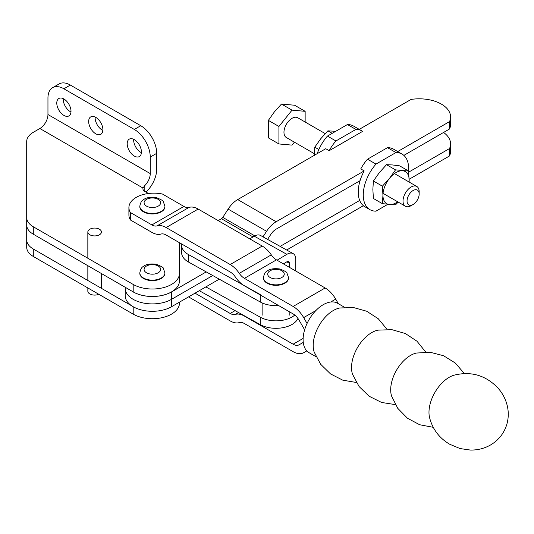 <?xml version="1.0" encoding="UTF-8"?>
<svg xmlns="http://www.w3.org/2000/svg" width="534" height="534" viewBox="0 0 534 534"><rect width="100%" height="100%" fill="white"/><g stroke="black" fill="none" stroke-linecap="round" stroke-linejoin="round"><path stroke-width="0.8" d="M219.267 279.162L171.581 306.703A27.181 15.693 180 0 1 141.964 310.107A27.181 15.693 180 0 1 125.183 295.609L125.183 288.213A27.181 15.693 180 0 0 141.964 302.711A27.181 15.693 180 0 0 171.581 299.307L212.746 275.531L171.581 299.307A27.181 15.693 180 0 1 141.964 302.711A27.181 15.693 180 0 1 125.183 288.213L125.183 287.259M443.56 132.452A31.386 18.123 180 0 1 450.583 143.873A31.386 18.123 180 0 1 449.515 148.559L408.737 172.108M359.682 200.444L280.136 246.381M449.515 148.559L449.515 155.955L409.164 179.257M363.387 205.703L286.658 250.012M450.583 143.873L450.583 151.276A31.386 18.123 180 0 1 449.515 155.955M218.166 220.615L221.45 218.72A2.924 1.689 120 0 0 222.778 217.391L228.138 209.108A21.046 12.148 -60 0 1 237.697 199.562L325.747 148.712L329.178 150.688L362.646 131.364A32.1 18.53 120 0 0 361.959 130.93A32.1 18.53 120 0 0 355.911 129.428L335.919 140.976A32.1 18.53 120 0 0 329.178 150.688M359.249 129.368L411.073 99.431A31.386 18.123 180 0 1 450.583 116.933A31.386 18.123 180 0 1 449.515 121.618L397.69 151.549M387.49 147.658L395.968 152.55A32.1 18.53 -60 0 1 402.015 154.052L393.538 149.16A32.1 18.53 -60 0 0 387.49 147.658L367.499 159.199A32.1 18.53 -60 0 0 360.764 168.918L364.195 170.9L276.138 221.75A21.046 12.148 120 0 0 266.579 231.295L262.995 236.836M450.583 116.933L450.583 124.335A31.386 18.123 180 0 1 449.515 129.014L403.858 155.387M360.056 180.679L276.138 229.146A11.982 6.915 120 0 0 270.698 234.58L267.587 239.392M206.224 271.899L171.581 291.911A27.181 15.693 180 0 1 131.805 291.077M449.515 129.014L449.515 121.618M131.805 305.875L33.302 249.004A22.541 13.016 180 0 1 26.7 239.799L26.7 247.255A22.541 13.016 0 0 0 33.302 256.46L133.193 314.132A27.107 15.653 0 0 0 162.737 317.523A27.107 15.653 0 0 0 179.471 303.065L179.471 302.151M26.7 163.764L26.7 239.799M102.855 130.416A10.059 5.807 60 0 1 102.228 130.082A10.059 5.807 60 0 1 95.145 117.059M95.773 133.814A10.059 5.807 -120 0 0 100.806 134.308A10.059 5.807 -120 0 0 100.806 122.693A10.059 5.807 -120 0 0 90.747 116.886A10.059 5.807 -120 0 0 89.205 124.949A10.059 5.807 -120 0 0 95.773 133.814M141.397 152.664A10.059 5.807 60 0 1 140.769 152.33A10.059 5.807 60 0 1 133.68 139.307M134.308 156.061A10.059 5.807 -120 0 0 139.341 156.562A10.059 5.807 -120 0 0 139.341 144.948A10.059 5.807 -120 0 0 129.281 139.14A10.059 5.807 -120 0 0 127.739 147.197A10.059 5.807 -120 0 0 134.308 156.061M70.982 112.007A10.059 5.807 60 0 1 70.355 111.679A10.059 5.807 60 0 1 63.266 98.65M63.893 115.404A10.059 5.807 -120 0 0 68.926 115.905A10.059 5.807 -120 0 0 68.926 104.29A10.059 5.807 -120 0 0 58.867 98.483A10.059 5.807 -120 0 0 57.325 106.546A10.059 5.807 -120 0 0 63.893 115.404M148.465 193.508L144.821 191.406A6.562 3.791 180 0 1 142.898 188.722A6.562 3.791 180 0 1 143.005 188.048L39.883 128.514A11.414 6.588 120 0 0 47.953 114.536L150.248 173.59L150.248 157.049A22.541 13.016 -120 0 0 134.308 129.442L63.893 88.791A22.541 13.016 -120 0 0 52.626 87.676L59.08 83.945A22.541 13.016 60 0 1 70.355 85.06L140.769 125.717A22.541 13.016 60 0 1 156.709 153.325L156.709 169.165A21.4 12.355 120 0 1 145.982 192.073M52.626 87.676A22.541 13.016 -120 0 0 47.953 97.989L47.953 114.536M39.883 128.514L33.302 132.312A22.541 13.016 0 0 0 26.7 141.517L26.7 217.552A22.541 13.016 0 0 0 33.302 226.756L133.193 284.428A27.107 15.653 0 0 0 162.737 287.819A27.107 15.653 0 0 0 179.471 273.361L179.471 242.71M150.248 173.59A11.414 6.588 -60 0 1 144.821 185.532L143.005 188.048M179.471 273.361L179.471 280.817A27.107 15.653 180 0 1 162.737 295.275A27.107 15.653 180 0 1 133.193 291.884L33.302 234.206A22.541 13.016 180 0 1 26.7 225.008L26.7 217.552M335.726 131.297L327.889 130.843L320.78 138.7L314.78 147.164L318.858 149.513M314.78 147.164L314.232 155.588M327.889 130.843L332.201 133.333M338.356 303.712L335.706 299.113A21.113 12.189 -120 0 0 325.146 287.973L276.458 259.864A11.982 6.922 60 0 1 271.299 254.858A21.113 12.189 -120 0 0 262.207 246.041L198.167 209.068A21.113 12.189 -120 0 0 189.076 207.386A11.982 6.922 60 0 1 183.916 206.431L162.463 194.042A24.964 14.411 0 0 0 128.908 207.579A24.964 14.411 0 0 0 130.429 212.539L151.883 224.921A11.982 6.922 -120 0 0 157.043 225.875A21.113 12.189 60 0 1 166.141 227.557L230.174 264.53A21.113 12.189 60 0 1 239.272 273.348A11.982 6.922 -120 0 0 244.432 278.354L293.119 306.463A21.113 12.189 60 0 1 303.672 317.61L307.057 323.471M130.429 212.539L130.429 219.995A24.964 14.411 180 0 1 128.908 215.035L128.908 207.579M243.15 285.002A21.113 12.189 60 0 1 235.34 276.992A11.982 6.922 -120 0 0 230.174 271.986L166.141 235.013A11.982 6.922 -120 0 0 160.974 234.059A21.113 12.189 60 0 1 151.883 232.377L130.429 219.995M304.634 329.818L299.107 320.24A11.982 6.922 -120 0 0 293.119 313.919L244.432 285.81M195.023 293.166L230.174 313.458A11.982 6.922 -120 0 0 235.34 314.413A21.113 12.189 60 0 1 244.432 316.095L293.119 344.203A11.982 6.922 -120 0 0 299.107 344.797L303.259 342.401M303.672 352.707L306.796 350.905L303.672 352.707A21.113 12.189 60 0 1 293.119 351.659L244.432 323.551A11.982 6.922 -120 0 0 239.272 322.596A21.113 12.189 60 0 1 230.174 320.914L188.569 296.891M419.163 194.016L419.163 191.686A11.414 6.588 120 0 0 418.082 187.654A11.414 6.588 120 0 0 416.8 186.466A11.414 6.588 120 0 0 405.386 193.061A11.414 6.588 120 0 0 405.386 206.237A11.414 6.588 120 0 0 411.093 205.67L413.109 204.509A8.557 4.939 -60 0 1 407.869 197.046A8.557 4.939 -60 0 1 418.356 190.992A8.557 4.939 -60 0 1 419.163 194.016A8.557 4.939 -60 0 1 413.109 204.509M325.213 133.607L297.738 117.754A11.414 6.588 120 0 0 286.324 124.342A11.414 6.588 120 0 0 286.331 137.518L314.266 153.645M305.148 111.319L294.588 105.231L281.478 104.057L274.376 111.9L268.368 120.377L268.368 137.859L278.922 143.953L278.922 126.465L292.031 110.151L305.148 111.319L305.148 122.026M268.368 120.377L278.922 126.465M281.478 104.057L292.031 110.151M294.401 142.178L292.031 145.121L278.922 143.953M89.498 234.559A6.795 3.925 180 0 1 87.843 231.996A6.795 3.925 180 0 1 94.638 228.071A6.795 3.925 180 0 1 101.433 231.996A6.795 3.925 180 0 1 97.008 235.674A6.795 3.925 180 0 1 89.498 234.559M87.843 287.946L87.843 291.17A6.795 3.925 0 0 0 89.498 293.733A6.795 3.925 0 0 0 98.797 294.274M164.913 206.471A12.556 7.249 180 0 1 164.919 206.705A12.556 7.249 180 0 1 160.574 212.192A12.556 7.249 180 0 1 147.144 213.3A12.556 7.249 180 0 1 139.808 206.705A12.556 7.249 180 0 1 139.815 206.471M316.095 356.752L309.012 352.667A28.536 16.474 -60 0 1 309.012 319.719A28.536 16.474 -60 0 1 337.548 303.245L344.63 307.33M356.365 382.484L342.795 380.175L330.513 373.907L320.66 364.275L314.219 352.166A28.536 16.474 -60 0 1 319.105 325.54A28.536 16.474 -60 0 1 339.717 307.998L353.428 307.524L366.691 311.235L378.266 318.745L387.043 329.338M395.367 404.618L381.61 402.462L369.121 396.235L359.095 386.543L352.553 374.301A28.536 16.474 -60 0 1 357.44 347.674A28.536 16.474 -60 0 1 378.052 330.132L391.929 329.678L405.333 333.51L416.974 341.213L425.718 352.046M433.207 427.313L419.644 424.737L407.449 418.215L397.777 408.356L391.589 396.081A28.075 16.207 -60 0 1 396.508 370.229A28.075 16.207 -60 0 1 416.433 353.047L430.157 352.266L443.534 355.717L455.282 363.013L464.286 373.473M429.476 417.234A28.656 16.547 -60 0 1 453.7 375.282C470.547 370.983 485.106 375.028 497.374 387.404C502.294 392.697 505.605 398.865 507.3 405.9C508.769 412.315 508.555 418.663 506.646 424.937C503.809 433.628 498.436 440.316 490.532 444.989C484.278 448.513 477.556 450.202 470.374 450.055L460.074 448.567L449.748 444.268C439.208 438.087 432.453 429.076 429.476 417.234M398.19 202.086L395.514 204.849L382.404 203.674L382.945 195.25L382.404 186.192L389.513 178.336L395.514 169.872L408.63 171.047L409.144 182.047M395.514 169.872L386.516 164.679L392.517 164.953L399.626 165.847L408.63 171.047M386.516 164.679L379.42 172.515L373.399 180.993L372.859 189.423L373.399 198.481L382.404 203.674M373.399 180.993L382.404 186.192M402.623 170.773A18.55 10.707 -60 0 1 409.171 180.105A18.55 10.707 -60 0 1 409.071 182.007M389.513 178.336A18.55 10.707 -60 0 1 402.609 170.773M397.663 201.779A18.55 10.707 -60 0 1 382.945 195.25A18.55 10.707 -60 0 1 389.493 178.356M364.195 170.9A32.1 18.53 120 0 0 364.195 206.311L363.26 205.77M402.015 154.052A32.1 18.53 -60 0 1 408.583 171.02M367.499 159.199L375.976 164.092L395.968 152.55M387.684 204.395L375.976 211.157A32.1 18.53 -60 0 1 369.922 209.655A32.1 18.53 -60 0 1 375.976 164.092M335.919 140.976L327.442 136.083A32.1 18.53 120 0 0 317.209 153.645M355.911 129.428L347.434 124.535L327.442 136.083M361.959 130.93L353.481 126.037A32.1 18.53 120 0 0 347.434 124.535M288.534 277.847A12.556 7.249 180 0 1 288.54 278.081A12.556 7.249 180 0 1 284.195 283.561A12.556 7.249 180 0 1 270.758 284.669A12.556 7.249 180 0 1 263.429 278.081A12.556 7.249 180 0 1 263.436 277.847M164.913 273.128A12.556 7.249 180 0 1 164.919 273.361A12.556 7.249 180 0 1 161.241 278.488A12.556 7.249 180 0 1 147.558 280.056A12.556 7.249 180 0 1 139.808 273.361A12.556 7.249 180 0 1 139.815 273.128M286.825 261.82L289.441 263.282L289.441 267.354M289.441 263.282A3.711 2.103 119.1 0 0 288.674 261.587A3.711 2.103 119.1 0 0 286.871 261.793L283.407 263.869M260.265 294.534L188.542 254.605A22.642 13.07 180 0 1 181.613 245.193L181.613 252.649A22.642 13.07 0 0 0 188.542 262.06L260.265 301.99A22.642 13.07 0 0 0 278.641 305.561M294.781 315.067A22.642 13.07 180 0 1 260.265 317.189L205.864 286.905M181.613 245.193A22.642 13.07 180 0 1 181.707 244.005M297.939 318.438A22.642 13.07 180 0 1 260.265 324.645L199.289 290.703M249.792 238.872L254.271 236.195L286.871 254.338A12.843 7.276 -60.9 0 1 293.113 253.603A12.843 7.276 -60.9 0 1 295.783 259.491L295.783 268.635A12.843 7.276 -60.9 0 1 295.589 270.905M286.871 254.338L277.066 260.212M293.113 253.603L260.519 235.461A12.843 7.276 119.1 0 0 254.271 236.195M171.581 291.911L171.581 306.703M254.818 235.888L222.778 217.391M266.579 231.295L228.138 209.108M253.023 236.942L221.45 218.72M276.138 221.75L237.697 199.562M133.193 314.132L133.193 306.736M33.302 256.46L33.302 249.004M70.355 85.06L63.893 88.791M156.709 153.325L150.248 157.049M134.308 129.442L140.769 125.717M144.821 185.532L144.821 191.406M133.193 284.428L133.193 291.884M33.302 226.756L33.302 234.206M303.672 317.61L315.868 310.568M330.7 302.004L335.706 299.113M293.119 306.463L325.146 287.973M244.432 278.354L276.458 259.864M239.272 273.348L271.299 254.858M230.174 264.53L262.207 246.041M166.141 227.557L198.167 209.068M157.043 225.875L189.076 207.386M151.883 224.921L183.916 206.431M303.132 338.423L293.119 344.203M235.08 310.628L230.174 313.458M238.551 312.557L235.34 314.413M157.777 206.358A8.277 4.779 180 0 1 144.233 203.641A8.277 4.779 180 0 1 155.08 198.234A8.277 4.779 180 0 1 157.777 206.358M160.574 211.724A12.556 7.249 180 0 1 147.144 212.832A12.556 7.249 180 0 1 139.808 206.237C140.542 202.62 141.69 200.497 143.252 199.89C145.949 197.573 150.314 196.819 156.355 197.627C161.375 199.689 163.704 201.051 163.331 201.712L164.919 206.237A12.556 7.249 180 0 1 160.574 211.724M281.391 277.733A8.277 4.779 180 0 1 267.854 275.017A8.277 4.779 180 0 1 278.695 269.603A8.277 4.779 180 0 1 281.391 277.733M284.195 283.093A12.556 7.249 180 0 1 270.758 284.201A12.556 7.249 180 0 1 263.429 277.613C264.163 273.989 265.311 271.873 266.873 271.259C269.57 268.942 273.935 268.188 279.97 268.996C284.996 271.058 287.325 272.42 286.952 273.081L288.54 277.613A12.556 7.249 180 0 1 284.195 283.093M158.211 272.781A8.277 4.779 180 0 1 144.367 270.638A8.277 4.779 180 0 1 154.506 264.784A8.277 4.779 180 0 1 158.211 272.781M161.241 278.02A12.556 7.249 180 0 1 147.558 279.589A12.556 7.249 180 0 1 139.808 272.894C140.542 269.269 141.69 267.154 143.252 266.546C145.949 264.23 150.314 263.469 156.355 264.277C161.375 266.339 163.704 267.701 163.331 268.362L164.919 272.894A12.556 7.249 180 0 1 161.241 278.02M188.542 262.06L188.542 254.605M260.265 324.645L260.265 317.189M260.265 301.99L260.265 294.948M383.045 193.341L405.386 206.237M394.452 173.57L416.8 186.466M101.433 288.34L101.433 273.541M87.843 280.49L87.843 265.698M87.843 258.242L87.843 231.996M139.808 206.237L139.808 206.705M164.919 206.237L164.919 206.705M262.127 302.918L262.127 315.24M289.835 312.023L289.835 315.24M363.233 205.79L369.922 209.655M263.429 277.613L263.429 278.081M288.54 277.613L288.54 278.081M139.808 272.894L139.808 273.361M164.919 272.894L164.919 273.361"/></g></svg>
